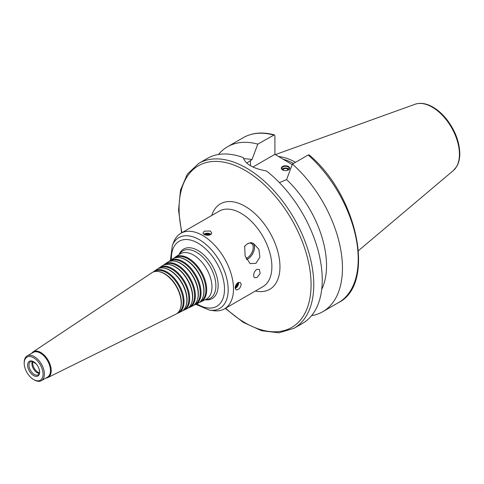 <?xml version="1.0" encoding="UTF-8"?>
<svg xmlns="http://www.w3.org/2000/svg" width="484" height="484" viewBox="0 0 484 484"><rect width="100%" height="100%" fill="white"/><g stroke="black" fill="none" stroke-linecap="round" stroke-linejoin="round"><path stroke-width="0.73" d="M179.044 254.638L179.068 254.584A28.568 16.492 60 0 1 201.604 252.981A28.568 16.492 60 0 1 218.145 285.469A28.568 16.492 60 0 1 205.149 299.759L205.089 299.747M199.414 302.403A25.761 14.877 -120 0 0 200.884 301.834A25.761 14.877 -120 0 0 206.704 289.777A25.761 14.877 -120 0 0 195.143 263.526A25.761 14.877 -120 0 0 175.135 257.24A25.761 14.877 -120 0 0 173.913 258.226M200.188 301.75A25.343 14.629 -120 0 0 205.894 289.904A25.343 14.629 -120 0 0 194.538 264.095A25.343 14.629 -120 0 0 174.863 257.881M202.778 297.769A25.21 14.556 -120 0 0 202.875 297.533A25.21 14.556 -120 0 0 204.048 290.86A25.21 14.556 -120 0 0 179.86 257.663A25.21 14.556 -120 0 0 179.6 257.633M193.836 305.156A25.362 14.641 -120 0 0 195.3 304.593L198.089 303.214A25.561 14.756 -120 0 0 202.681 298.011A25.561 14.756 -120 0 0 203.867 291.253A25.561 14.756 -120 0 0 179.34 257.597A25.561 14.756 -120 0 0 172.546 258.964L169.957 260.695A25.362 14.641 -120 0 0 168.734 261.681M195.3 304.593A25.362 14.641 -120 0 0 201.035 292.729A25.362 14.641 -120 0 0 189.655 266.878A25.362 14.641 -120 0 0 169.957 260.695M194.592 304.521A24.944 14.399 -120 0 0 200.225 292.85A24.944 14.399 -120 0 0 189.032 267.434A24.944 14.399 -120 0 0 169.666 261.348M197.127 300.612A24.811 14.326 -120 0 0 197.224 300.37A24.811 14.326 -120 0 0 198.379 293.812A24.811 14.326 -120 0 0 174.573 261.136A24.811 14.326 -120 0 0 174.319 261.106M188.252 307.915A24.962 14.411 -120 0 0 189.722 307.352L192.511 305.973A25.162 14.526 -120 0 0 197.03 300.854A25.162 14.526 -120 0 0 198.198 294.199A25.162 14.526 -120 0 0 174.058 261.07A25.162 14.526 -120 0 0 167.367 262.419L164.778 264.143A24.962 14.411 -120 0 0 163.556 265.135M189.722 307.352A24.962 14.411 -120 0 0 195.367 295.676A24.962 14.411 -120 0 0 184.162 270.235A24.962 14.411 -120 0 0 164.778 264.143M188.996 307.292L189.008 307.286A24.545 14.169 -120 0 0 194.556 295.797A24.545 14.169 -120 0 0 183.539 270.786A24.545 14.169 -120 0 0 164.481 264.802L164.481 264.802M191.476 303.45A24.412 14.097 -120 0 0 191.573 303.214A24.412 14.097 -120 0 0 192.711 296.759A24.412 14.097 -120 0 0 169.285 264.609A24.412 14.097 -120 0 0 169.031 264.579M182.674 310.674A24.563 14.181 -120 0 0 184.144 310.117L186.933 308.731A24.763 14.296 -120 0 0 191.374 303.698A24.763 14.296 -120 0 0 192.529 297.146A24.763 14.296 -120 0 0 168.771 264.542A24.763 14.296 -120 0 0 162.188 265.867L159.593 267.598A24.563 14.181 -120 0 0 158.377 268.59M184.144 310.117A24.563 14.181 -120 0 0 189.692 298.622A24.563 14.181 -120 0 0 178.675 273.587A24.563 14.181 -120 0 0 159.593 267.598M183.394 310.056L183.43 310.044A24.146 13.939 -120 0 0 188.881 298.749A24.146 13.939 -120 0 0 178.052 274.144A24.146 13.939 -120 0 0 159.297 268.251L159.266 268.269M185.82 306.293A24.012 13.867 -120 0 0 185.923 306.057A24.012 13.867 -120 0 0 187.042 299.705A24.012 13.867 -120 0 0 163.997 268.082A24.012 13.867 -120 0 0 163.743 268.051M177.096 313.432A24.164 13.951 -120 0 0 178.566 312.876L181.355 311.496A24.363 14.066 -120 0 0 185.723 306.541A24.363 14.066 -120 0 0 186.86 300.092A24.363 14.066 -120 0 0 163.483 268.015A24.363 14.066 -120 0 0 157.004 269.322L154.414 271.046A24.164 13.951 -120 0 0 153.198 272.044M178.566 312.876A24.164 13.951 -120 0 0 184.023 301.568A24.164 13.951 -120 0 0 173.181 276.945A24.164 13.951 -120 0 0 154.414 271.046M177.797 312.827L177.846 312.803A23.746 13.709 -120 0 0 183.212 301.695A23.746 13.709 -120 0 0 172.558 277.495A23.746 13.709 -120 0 0 154.118 271.706L154.069 271.736M180.169 309.137A23.613 13.637 -120 0 0 180.272 308.895A23.613 13.637 -120 0 0 181.373 302.651A23.613 13.637 -120 0 0 158.716 271.554A23.613 13.637 -120 0 0 158.456 271.524M45.919 378.064A14.81 8.555 -120 0 0 47.862 377.544L175.777 314.255A23.964 13.836 -120 0 0 180.072 309.379A23.964 13.836 -120 0 0 181.191 303.044A23.964 13.836 -120 0 0 158.195 271.488A23.964 13.836 -120 0 0 151.825 272.776L33.057 351.904A14.81 8.555 -120 0 0 31.635 353.326M47.862 377.544A14.81 8.555 -120 0 0 51.207 370.611A14.81 8.555 -120 0 0 44.564 355.516A14.81 8.555 -120 0 0 33.057 351.904M33.626 379.553L34.303 379.946A14.284 8.246 -120 0 0 41.442 380.648L47.505 377.151A14.284 8.246 -120 0 0 50.463 370.611A14.284 8.246 -120 0 0 44.225 356.236A14.284 8.246 -120 0 0 33.221 352.406L27.158 355.909A14.284 8.246 -120 0 0 24.2 362.449L24.2 363.224A13.334 7.696 -120 0 0 33.626 379.553A13.334 7.696 -120 0 0 43.058 374.114A13.334 7.696 -120 0 0 33.626 357.785A13.334 7.696 -120 0 0 24.2 363.224M41.442 380.648A14.284 8.246 -120 0 0 44.401 374.114A14.284 8.246 -120 0 0 38.169 359.733A14.284 8.246 -120 0 0 27.158 355.909M39.621 372.129A8.476 4.894 -120 0 0 39.035 368.808A8.476 4.894 -120 0 0 36.209 363.914A8.476 4.894 -120 0 0 27.897 363.333A8.476 4.894 -120 0 0 32.743 375.003A8.476 4.894 -120 0 0 39.621 372.129M36.209 363.914L32.089 361.294A7.617 4.398 -120 0 0 30.552 361.645A7.617 4.398 -120 0 0 30.552 370.441A7.617 4.398 -120 0 0 38.175 374.84A7.617 4.398 -120 0 0 39.246 373.69L39.591 371.894L39.035 368.808M32.289 361.312A7.617 4.398 -120 0 0 32.017 362.141A7.617 4.398 -120 0 0 38.472 373.327A7.617 4.398 -120 0 0 39.331 373.509M32.876 361.451A7.617 4.398 -120 0 0 34.261 368.3A7.617 4.398 -120 0 0 39.5 372.922M256.998 277.562L254.499 277.695L253.997 277.054C253.192 274.234 254.088 271.681 256.671 269.394L259.4 269.431L260.138 273.508L256.998 277.562M246.568 259.599A9.523 5.499 120 0 0 253.61 251.765A9.523 5.499 120 0 0 252.902 243.252M251.71 242.768A9.426 5.445 120 0 0 250.869 242.647L253.64 243.646L258.873 249.308L259.89 257.143L255.939 263.326L250.119 263.605L245.116 256.06L244.674 246.223A9.426 5.445 120 0 0 244.493 246.441M246.005 258.444A8.573 4.949 120 0 0 247.167 257.899A8.573 4.949 120 0 0 252.763 250.349A8.573 4.949 120 0 0 251.45 243.482A8.573 4.949 120 0 0 247.276 243.845M246.537 259.533A9.426 5.445 120 0 0 247.772 258.952A9.426 5.445 120 0 0 253.985 250.452A9.426 5.445 120 0 0 252.273 242.974M244.674 246.223L247.384 243.779L250.869 242.647M235.182 287.962A5.711 3.297 120 0 0 238.279 282.468M235.2 287.484A4.066 2.347 120 0 0 237.85 282.71M235.212 288.404A4.283 2.474 120 0 0 238.679 282.94A4.283 2.474 120 0 0 238.63 282.323M238.061 282.583L240.276 282.414L241.238 284.417C240.318 288.234 238.57 290.037 235.992 289.837L235.182 287.919C235.309 285.657 236.271 283.878 238.061 282.583M235.309 286.776A3.297 1.906 120 0 0 237.305 283.146M210.607 234.54A5.711 3.297 0 0 0 204.296 234.474M210.177 234.782A4.066 2.347 0 0 0 204.726 234.698M210.909 234.304A4.283 2.474 0 0 0 210.401 233.953A4.283 2.474 0 0 0 203.927 234.226M204.339 231.171L210.401 230.995L211.653 232.834C211.913 236.319 202.82 235.732 203.08 232.834L204.339 231.171M209.536 235.042A3.297 1.906 0 0 0 205.385 234.958M287.435 170.35A2.202 1.27 0 0 0 287.684 169.763A2.202 1.27 0 0 0 287.036 168.868A2.202 1.27 0 0 0 284.64 168.589A2.202 1.27 0 0 0 283.285 169.763A2.202 1.27 0 0 0 283.533 170.35M288.27 170.017A2.819 1.627 0 0 0 287.478 168.613A2.819 1.627 0 0 0 284.205 168.311A2.819 1.627 0 0 0 282.698 170.017M288.99 169.376A3.811 2.202 0 0 0 288.18 168.674A3.811 2.202 0 0 0 281.972 169.376M288.307 169.993A3.811 2.202 0 0 0 289.293 168.517A3.811 2.202 0 0 0 288.18 166.962A3.811 2.202 0 0 0 284.023 166.484A3.811 2.202 0 0 0 281.676 168.517A3.811 2.202 0 0 0 282.662 169.993M288.446 166.496A4.193 2.42 180 0 1 288.446 169.92A4.193 2.42 180 0 1 282.523 169.92A4.193 2.42 180 0 1 282.523 166.496A4.193 2.42 180 0 1 288.446 166.496M225.254 308.399L243.319 322.38L261.65 330.735L278.99 332.804L294.042 328.285L302.524 323.391A95.233 54.982 -120 0 0 322.253 279.788A95.233 54.982 -120 0 0 266.49 170.997C252.884 168.438 245.164 163.979 243.331 157.627A95.233 54.982 -120 0 0 207.291 158.437L198.809 163.338L187.375 174.113L180.49 190.164L178.56 210.219L181.639 232.852M321.697 289.438A80.949 46.736 -120 0 0 286.589 179.606L279.431 182.649M311.545 315.677A95.233 54.982 -120 0 0 322.731 311.726A95.233 54.982 -120 0 0 340.143 246.598A95.233 54.982 -120 0 0 292.421 164.094L286.589 179.606M308.175 154.995A95.233 54.982 -120 0 1 355.903 237.499A95.233 54.982 -120 0 1 338.485 302.627C376.237 284.041 357.525 195.306 309.222 154.983L308.175 154.995L292.421 164.094M246.719 163.09L251.976 159.623L257.809 144.111L274.343 134.861L274.912 135.847L274.912 154.329L252.938 167.01M274.912 154.329L292.215 164.633M293.492 163.477A65.618 37.885 -120 0 0 282.589 159.073M295.518 162.303A66.52 38.405 -120 0 0 278.433 156.483M257.809 144.111A95.233 54.982 -120 0 0 227.498 146.773A95.233 54.982 -120 0 0 218.478 154.481M251.976 159.623A80.949 46.736 -120 0 0 243.567 158.722M195.79 304.351L209.596 310.153L213.656 310.704A43.614 25.18 -120 0 0 224.461 308.859A43.614 25.18 -120 0 0 233.494 288.887A43.614 25.18 -120 0 0 214.454 244.995A43.614 25.18 -120 0 0 180.847 233.306A43.614 25.18 -120 0 0 173.841 241.74L172.292 245.533L170.404 260.392M205.307 299.644A27.394 15.815 -120 0 0 215.876 285.82A27.394 15.815 -120 0 0 201.029 255.498A27.394 15.815 -120 0 0 179.249 254.499M200.884 301.834L206.063 299.269A26.136 15.089 -120 0 0 211.968 287.042A26.136 15.089 -120 0 0 200.243 260.41A26.136 15.089 -120 0 0 179.945 254.039L175.135 257.24M294.042 328.285A95.233 54.982 -120 0 0 313.765 284.689A95.233 54.982 -120 0 0 272.196 188.851A95.233 54.982 -120 0 0 198.809 163.338M250.464 165.722L250.464 160.494M273.563 135.012A95.233 54.982 -120 0 0 243.252 137.674C252.17 132.664 262.534 131.721 274.343 134.861M225.629 308.181A93.327 53.881 -120 0 0 311.073 284.689A93.327 53.881 -120 0 0 235.248 165.558A93.327 53.881 -120 0 0 182.014 232.635M255.364 291.017A49.332 28.483 -120 0 0 279.964 266.726A49.332 28.483 -120 0 0 250.282 209.76A49.332 28.483 -120 0 0 211.744 215.465M224.461 308.859L262.848 286.697A43.614 25.18 -120 0 0 271.881 266.726A43.614 25.18 -120 0 0 252.842 222.834A43.614 25.18 -120 0 0 219.228 211.145L180.847 233.306M209.596 310.153A40.868 23.595 -120 0 0 228.188 289.71A40.868 23.595 -120 0 0 204.532 243.24A40.868 23.595 -120 0 0 172.292 245.533M196.855 303.825A37.571 21.689 -120 0 0 224.503 289.142A37.571 21.689 -120 0 0 197.399 242.823A37.571 21.689 -120 0 0 171.397 259.733M459.425 154.257A38.484 22.216 -120 0 0 443.907 116.934A38.484 22.216 -120 0 0 415.06 104.254C420.154 102.547 425.738 103.292 431.807 106.486C437.294 109.432 442.346 113.843 446.968 119.723C455.208 130.656 459.485 141.945 459.8 153.603C459.8 158.698 458.759 163.023 456.672 166.581L453.333 170.549A38.484 22.216 -120 0 0 459.425 154.257M179.86 257.663L179.34 257.597M202.875 297.533L202.681 298.011M174.573 261.136L174.058 261.07M197.224 300.37L197.03 300.854M169.285 264.609L168.771 264.542M191.573 303.214L191.374 303.698M163.997 268.082L163.483 268.015M185.923 306.057L185.723 306.541M158.716 271.554L158.195 271.488M180.272 308.895L180.072 309.379M338.485 302.627L322.731 311.726M243.252 137.674L227.498 146.773M415.06 104.254L275.378 154.596M453.333 170.549L358.462 250.664"/></g></svg>
